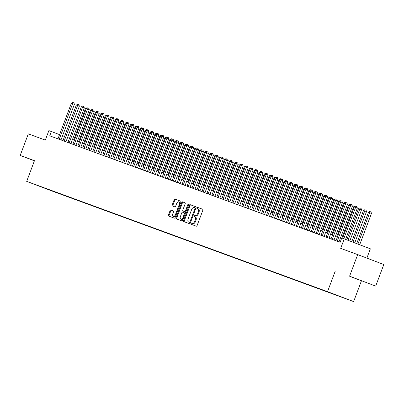 <?xml version="1.0" encoding="UTF-8"?>
<svg xmlns="http://www.w3.org/2000/svg" width="404" height="404" viewBox="0 0 404 404"><rect width="100%" height="100%" fill="white"/><g stroke="black" fill="none" stroke-linecap="round" stroke-linejoin="round"><path stroke-width="0.61" d="M191.006 223.574A0.631 0.364 -69.2 0 0 191.122 224.291A0.631 0.364 -69.2 0 0 191.127 224.296L196.304 226.189A0.904 0.52 -69.2 0 0 197.107 225.523L202.838 210.277A0.904 0.52 -69.2 0 0 202.672 209.257L197.49 207.353A0.631 0.364 -69.2 0 0 196.93 207.823A0.631 0.364 -69.2 0 0 197.046 208.54L197.718 208.787A2.894 1.661 -69.2 0 1 197.728 208.792A2.894 1.661 -69.2 0 1 198.258 212.07L197.778 213.337A2.894 1.661 -69.2 0 1 195.203 215.478L194.531 215.231A0.631 0.364 -69.2 0 0 193.965 215.701A0.631 0.364 -69.2 0 0 194.082 216.418A0.631 0.364 -69.2 0 0 194.087 216.418L194.758 216.665A2.894 1.661 -69.2 0 1 194.768 216.665A2.894 1.661 -69.2 0 1 195.299 219.943L194.819 221.215A2.894 1.661 -69.2 0 1 192.243 223.351L191.572 223.109A0.631 0.364 -69.2 0 0 191.006 223.574M195.47 216.938L195.46 216.933A2.894 1.661 -69.2 0 1 195.47 216.938A2.894 1.661 -69.2 0 1 196.001 220.215L195.526 221.483A2.894 1.661 -69.2 0 1 192.945 223.624L192.279 223.377A0.631 0.364 -69.2 0 0 191.713 223.846A0.631 0.364 -69.2 0 0 191.779 224.533M202.737 209.287L198.197 207.626A0.631 0.364 -69.2 0 0 197.632 208.09A0.631 0.364 -69.2 0 0 197.697 208.777M198.435 209.06L198.425 209.055A2.894 1.661 -69.2 0 1 198.435 209.06A2.894 1.661 -69.2 0 1 198.965 212.337L198.485 213.605A2.894 1.661 -69.2 0 1 195.91 215.746L195.238 215.499A0.631 0.364 -69.2 0 0 194.672 215.968A0.631 0.364 -69.2 0 0 194.738 216.655M360.701 280.502L350.662 276.705L360.701 280.502M55.01 192.092L49.99 190.198L55.01 192.092M170.847 210.065A0.904 0.52 -69.2 0 0 170.039 210.737L168.433 215.009A0.904 0.52 -69.2 0 0 168.599 216.034L174.351 218.145A0.904 0.52 -69.2 0 0 175.159 217.478L180.886 202.232A0.904 0.52 -69.2 0 0 180.719 201.207L174.967 199.096A0.904 0.52 -69.2 0 0 174.164 199.768L172.22 204.934A0.904 0.52 -69.2 0 0 172.387 205.959L174.851 206.858A0.904 0.52 -69.2 0 0 175.654 206.192L176.619 203.631A2.419 1.389 -69.2 0 1 178.785 201.843A2.419 1.389 -69.2 0 1 179.224 204.586L175.452 214.62A2.419 1.389 -69.2 0 1 173.291 216.408A2.419 1.389 -69.2 0 1 172.846 213.666L173.478 211.994A0.904 0.52 -69.2 0 0 173.311 210.969L171.554 210.333A0.904 0.52 -69.2 0 0 170.746 211.004L169.14 215.281A0.904 0.52 -69.2 0 0 169.241 216.271M349.581 276.179L375.69 286.113L349.581 276.179L357.686 254.611L340.683 248.379L344.253 238.885L341.769 237.976L340.148 242.289L49.737 135.83L51.358 131.517L48.879 130.608L45.309 140.097L28.31 133.865L20.2 155.434L34.406 160.843M335.31 270.948L327.523 291.658L26.689 181.376L34.471 160.666L20.2 155.434M183.588 220.564A0.904 0.52 -69.2 0 0 183.754 221.589A0.904 0.52 -69.2 0 0 183.754 221.594L189.506 223.7A0.904 0.52 -69.2 0 0 190.309 223.033L196.041 207.787A0.904 0.52 -69.2 0 0 195.874 206.762L190.122 204.651A0.904 0.52 -69.2 0 0 189.314 205.323L183.588 220.564L184.295 220.837A0.904 0.52 -69.2 0 0 184.396 221.826M181.926 220.922L176.179 218.817A0.904 0.52 -69.2 0 0 176.179 218.817A0.904 0.52 -69.2 0 1 176.008 217.786L181.739 202.545A0.904 0.52 -69.2 0 1 182.547 201.874L185.007 202.778A0.904 0.52 -69.2 0 0 185.007 202.778L185.007 202.778A0.904 0.52 -69.2 0 1 185.173 203.803L182.85 209.984A0.904 0.52 -69.2 0 0 183.017 211.009A0.904 0.52 -69.2 0 0 183.022 211.009L184.653 211.61A0.904 0.52 -69.2 0 0 185.456 210.944L187.875 204.505A0.631 0.364 -69.2 0 1 188.446 204.04A0.631 0.364 -69.2 0 1 188.562 204.757L182.734 220.256A0.904 0.52 -69.2 0 1 181.926 220.922M357.686 254.611L383.8 264.544L375.69 286.113M344.001 297.97L348.864 299.808L344.001 297.97M327.523 291.658L353.636 301.591L52.803 191.309L26.689 181.376M57.59 192.738L57.494 192.991L338.466 295.849M57.494 192.991L36.885 185.153L338.496 295.935M366.872 258.106L370.367 248.819L344.253 238.885M361.418 280.881L353.636 301.591M59.565 134.638L51.358 131.517M341.723 238.102L340.567 237.683M337.552 236.577L335.603 235.86M332.588 234.759L330.639 234.042M327.624 232.936L325.674 232.224M322.66 231.118L320.71 230.401M317.696 229.295L315.746 228.583M312.731 227.477L310.782 226.765M307.767 225.659L305.818 224.942M302.803 223.836L300.854 223.124M297.839 222.018L295.89 221.301M292.875 220.2L290.925 219.483M287.911 218.377L285.961 217.665M282.946 216.559L280.997 215.842M277.982 214.741L276.033 214.024M273.018 212.918L271.069 212.206M268.054 211.1L266.105 210.383M263.09 209.282L261.141 208.565M258.126 207.459L256.176 206.747M253.162 205.641L251.212 204.924M248.197 203.818L246.248 203.106M243.233 202L241.284 201.283M238.269 200.182L236.32 199.465M233.305 198.359L231.356 197.647M228.341 196.541L226.392 195.824M223.377 194.723L221.427 194.006M218.412 192.9L216.458 192.188M213.448 191.082L211.494 190.365M208.484 189.264L206.53 188.547M203.52 187.441L201.566 186.729M198.556 185.623L196.602 184.906M193.592 183.8L191.637 183.088M188.628 181.982L186.673 181.265M183.663 180.164L181.709 179.447M178.699 178.341L176.745 177.629M173.735 176.523L171.781 175.806M168.771 174.705L166.817 173.988M163.802 172.882L161.852 172.17M158.838 171.064L156.888 170.347M153.874 169.246L151.924 168.529M148.909 167.423L146.96 166.711M143.945 165.605L141.996 164.888M138.981 163.782L137.032 163.07M134.017 161.964L132.068 161.252M129.053 160.146L127.103 159.428M124.089 158.323L122.139 157.611M119.124 156.505L117.175 155.787M114.16 154.687L112.211 153.969M109.196 152.863L107.247 152.151M104.232 151.046L102.283 150.328M99.268 149.227L97.319 148.51M94.304 147.404L92.354 146.692M89.34 145.586L87.39 144.869M84.375 143.768L82.426 143.051M79.411 141.945L77.462 141.233M74.447 140.127L72.498 139.41M69.483 138.304L67.534 137.592M64.519 136.486L62.57 135.769M195.94 206.798L190.829 204.924A0.904 0.52 -69.2 0 0 190.021 205.591L184.295 220.837M188.698 222.054L189.405 222.321A2.894 1.661 -69.2 0 0 189.405 222.321A2.894 1.661 -69.2 0 0 189.415 222.326A0.631 0.364 -69.2 0 0 189.981 221.852L195.011 208.469A0.631 0.364 -69.2 0 0 194.895 207.752A0.631 0.364 -69.2 0 0 194.89 207.752L194.183 207.489A2.894 1.661 -69.2 0 0 191.607 209.631L188.168 218.776A2.894 1.661 -69.2 0 0 188.698 222.054A2.894 1.661 -69.2 0 0 188.708 222.059L189.415 222.316L188.708 222.059M190.122 222.584L189.415 222.316L190.122 222.584A0.631 0.364 -69.2 0 0 190.572 222.336M195.773 208.499A0.631 0.364 -69.2 0 0 195.597 208.02L194.895 207.752L195.597 208.02M185.072 202.813L183.249 202.146A0.904 0.52 -69.2 0 0 182.446 202.813L176.715 218.059A0.904 0.52 -69.2 0 0 176.816 219.049M183.724 211.282L183.022 211.009L183.724 211.277A0.904 0.52 -69.2 0 0 183.724 211.277A0.904 0.52 -69.2 0 0 183.724 211.282L185.36 211.878A0.904 0.52 -69.2 0 0 186.032 211.479M180.442 216.403A2.419 1.389 -69.2 0 0 180.881 219.14A2.419 1.389 -69.2 0 0 183.047 217.357L184.376 213.822A0.904 0.52 -69.2 0 0 184.209 212.797L182.573 212.196A0.904 0.52 -69.2 0 0 181.77 212.868L180.442 216.403M180.881 219.14L181.588 219.407A2.419 1.389 -69.2 0 0 183.552 218.074M185.158 213.802A0.904 0.52 -69.2 0 0 184.916 213.065A0.904 0.52 -69.2 0 0 184.911 213.065L184.214 212.797M173.372 211.004L171.554 210.333M173.291 216.408L173.993 216.675A2.419 1.389 -69.2 0 0 175.962 215.337M180.078 204.389A2.419 1.389 -69.2 0 0 179.487 202.116L178.785 201.843M180.785 201.243L175.674 199.369A0.904 0.52 -69.2 0 0 174.866 200.036L172.927 205.202A0.904 0.52 -69.2 0 0 173.028 206.192M359.691 244.758L371.468 213.418L369.705 212.746L368.463 212.292L356.692 243.617M357.924 244.087L369.705 212.746L370.281 211.691L370.988 211.959L371.468 213.418M368.463 212.292L369.786 211.509L370.281 211.691M345.577 239.39L357.353 208.05L355.591 207.378L343.809 238.724M354.348 206.924L355.671 206.141L356.166 206.323L355.591 207.378L354.348 206.924L342.567 238.269M356.166 206.323L356.873 206.59L357.353 208.05M354.747 242.88L366.504 211.6L364.741 210.928L363.499 210.474L351.748 241.738M352.985 242.208L364.741 210.928L365.317 209.873L366.024 210.141L366.504 211.6M363.499 210.474L364.822 209.691L365.317 209.873M349.803 240.996L361.54 209.782L359.777 209.11L358.535 208.656L346.804 239.855M348.041 240.329L359.777 209.11L360.353 208.05L361.06 208.323L361.54 209.782M358.535 208.656L359.858 207.868L360.353 208.05M354.283 207.095L353.571 206.833L341.855 238.007M353.571 206.833L354.894 206.05L355.464 206.262M349.319 205.277L348.607 205.015L336.84 236.315M348.607 205.015L349.93 204.232L350.5 204.439M338.996 241.865L352.389 206.232L350.627 205.56L337.224 241.218M349.384 205.106L350.707 204.318L351.202 204.5L350.627 205.56L349.384 205.106L335.982 240.764M351.202 204.5L351.909 204.772L352.389 206.232M334.032 240.047L347.425 204.409L345.662 203.737L332.26 239.395M344.42 203.283L345.743 202.5L346.238 202.682L345.662 203.737L344.42 203.283L331.017 238.941M346.238 202.682L346.945 202.949L347.425 204.409M329.068 238.229L342.461 202.591L340.698 201.919L327.296 237.577M339.456 201.465L340.779 200.682L341.274 200.864L340.698 201.919L339.456 201.465L326.053 237.123M341.274 200.864L341.981 201.131L342.461 202.591M324.104 236.406L337.497 200.773L335.734 200.101L322.331 235.759M334.492 199.647L335.815 198.859L336.31 199.041L335.734 200.101L334.492 199.647L321.089 235.305M336.31 199.041L337.017 199.313L337.497 200.773M344.354 203.454L343.642 203.192L331.876 234.497M343.642 203.192L344.966 202.409L345.536 202.621M319.14 234.588L332.532 198.95L330.77 198.278L317.367 233.936M329.528 197.824L330.851 197.041L331.346 197.223L330.77 198.278L329.528 197.824L316.125 233.482M331.346 197.223L332.053 197.49L332.532 198.95M339.39 201.636L338.678 201.374L326.912 232.674M338.678 201.374L340.001 200.591L340.572 200.803M314.176 232.77L327.568 197.132L325.806 196.46L312.403 232.118M324.564 196.006L325.887 195.223L326.381 195.405L325.806 196.46L324.564 196.006L311.161 231.664M326.381 195.405L327.089 195.672L327.568 197.132M334.426 199.818L333.714 199.556L321.948 230.856M333.714 199.556L335.037 198.773L335.608 198.98M309.206 230.947L322.604 195.309L320.842 194.642L307.439 230.3M319.599 194.183L320.922 193.4L321.417 193.582L320.842 194.642L319.599 194.183L306.197 229.841M321.417 193.582L322.124 193.849L322.604 195.309M329.462 197.995L328.75 197.733L316.983 229.038M328.75 197.733L330.073 196.95L330.644 197.162M304.242 229.129L317.64 193.491L315.877 192.819L302.47 228.477M314.635 192.365L315.958 191.582L316.453 191.764L315.877 192.819L314.635 192.365L301.233 228.023M316.453 191.764L317.16 192.031L317.64 193.491M324.498 196.177L323.786 195.915L312.019 227.215M323.786 195.915L325.109 195.132L325.68 195.344M319.534 194.354L318.822 194.097L307.055 225.397M318.822 194.097L320.145 193.309L320.715 193.521M314.57 192.536L313.858 192.274L302.091 223.579M313.858 192.274L315.181 191.491L315.751 191.703M309.605 190.718L308.893 190.456L297.127 221.756M308.893 190.456L310.216 189.673L310.787 189.885M304.641 188.895L303.929 188.638L292.163 219.938M303.929 188.638L305.252 187.85L305.823 188.062M299.677 187.077L298.965 186.815L287.199 218.12M298.965 186.815L300.288 186.032L300.859 186.244M294.713 185.259L294.001 184.997L282.234 216.297M294.001 184.997L295.324 184.214L295.895 184.421M289.749 183.436L289.037 183.179L277.27 214.479M289.037 183.179L290.36 182.391L290.93 182.603M284.785 181.618L284.073 181.356L272.306 212.656M284.073 181.356L285.396 180.573L285.966 180.785M279.821 179.8L279.103 179.538L267.342 210.838M279.103 179.538L280.432 178.755L281.002 178.962M274.856 177.977L274.139 177.715L262.378 209.019M274.139 177.715L275.462 176.932L276.038 177.144M269.892 176.159L269.175 175.897L257.414 207.196M269.175 175.897L270.498 175.114L271.074 175.326M299.278 227.311L312.676 191.673L310.913 191.001L297.506 226.659M309.671 190.547L310.994 189.759L311.489 189.946L310.913 191.001L309.671 190.547L296.268 226.205M311.489 189.946L312.196 190.213L312.676 191.673M294.314 225.488L307.712 189.85L305.949 189.178L292.541 224.836M304.707 188.724L306.03 187.941L306.525 188.123L305.949 189.178L304.707 188.724L291.304 224.382M306.525 188.123L307.232 188.39L307.712 189.85M289.35 223.67L302.748 188.032L300.98 187.36L287.577 223.018M299.743 186.906L301.066 186.123L301.561 186.305L300.98 187.36L299.743 186.906L286.34 222.564M301.561 186.305L302.268 186.572L302.748 188.032M284.386 221.847L297.783 186.214L296.016 185.542L282.613 221.2M294.779 185.088L296.102 184.3L296.597 184.482L296.016 185.542L294.779 185.088L281.376 220.746M296.597 184.482L297.304 184.754L297.783 186.214M279.422 220.029L292.819 184.391L291.052 183.719L277.649 219.377M289.814 183.264L291.138 182.482L291.632 182.664L291.052 183.719L289.814 183.264L276.412 218.923M291.632 182.664L292.339 182.931L292.819 184.391M274.457 218.211L287.855 182.573L286.088 181.901L272.685 217.559M284.85 181.447L286.173 180.664L286.668 180.846L286.088 181.901L284.85 181.447L271.448 217.105M286.668 180.846L287.375 181.113L287.855 182.573M269.493 216.387L282.891 180.755L281.123 180.083L267.721 215.741M279.886 179.629L281.209 178.841L281.704 179.023L281.123 180.083L279.886 179.629L266.483 215.287M281.704 179.023L282.411 179.295L282.891 180.755M264.529 214.569L277.927 178.932L276.159 178.26L262.757 213.918M274.922 177.805L276.245 177.023L276.74 177.204L276.159 178.26L274.922 177.805L261.519 213.463M276.74 177.204L277.447 177.472L277.927 178.932M259.565 212.751L272.963 177.114L271.195 176.442L257.792 212.1M269.958 175.987L271.281 175.205L271.776 175.387L271.195 176.442L269.958 175.987L256.55 211.646M271.776 175.387L272.483 175.654L272.963 177.114M254.601 210.928L267.998 175.291L266.231 174.624L252.828 210.282M264.994 174.164L266.317 173.382L266.812 173.563L266.231 174.624L264.994 174.164L251.586 209.828M266.812 173.563L267.519 173.831L267.998 175.291M249.637 209.11L263.034 173.473L261.267 172.801L247.864 208.459M260.03 172.346L261.353 171.564L261.848 171.745L261.267 172.801L260.03 172.346L246.622 208.004M261.848 171.745L262.555 172.013L263.034 173.473M244.673 207.292L258.07 171.655L256.303 170.983L242.9 206.641M255.06 170.528L256.389 169.746L256.883 169.927L256.303 170.983L255.06 170.528L241.658 206.186M256.883 169.927L257.59 170.195L258.07 171.655M264.928 174.341L264.211 174.079L252.45 205.378M264.211 174.079L265.534 173.296L266.11 173.503M259.964 172.518L259.247 172.256L247.485 203.56M259.247 172.256L260.57 171.473L261.146 171.685M255 170.7L254.283 170.438L242.521 201.737M254.283 170.438L255.606 169.655L256.181 169.867M250.036 168.877L249.319 168.619L237.557 199.919M249.319 168.619L250.642 167.832L251.217 168.044M239.708 205.469L253.106 169.832L251.339 169.16L237.936 204.823M250.096 168.705L251.419 167.923L251.919 168.104L251.339 169.16L250.096 168.705L236.694 204.363M251.919 168.104L252.626 168.372L253.106 169.832M234.744 203.651L248.142 168.013L246.374 167.342L232.972 203M245.132 166.887L246.455 166.105L246.955 166.286L246.374 167.342L245.132 166.887L231.729 202.545M246.955 166.286L247.662 166.554L248.142 168.013M229.78 201.828L243.178 166.196L241.41 165.524L228.007 201.182M240.168 165.069L241.491 164.282L241.991 164.463L241.41 165.524L240.168 165.069L226.765 200.727M241.991 164.463L242.693 164.736L243.178 166.196M224.816 200.01L238.214 164.372L236.446 163.701L223.043 199.359M235.204 163.246L236.527 162.464L237.027 162.645L236.446 163.701L235.204 163.246L221.801 198.904M237.027 162.645L237.729 162.913L238.214 164.372M245.071 167.059L244.354 166.796L232.593 198.101M244.354 166.796L245.677 166.014L246.253 166.226M219.852 198.192L233.244 162.554L231.482 161.883L218.079 197.541M230.24 161.428L231.563 160.646L232.063 160.827L231.482 161.883L230.24 161.428L216.837 197.086M232.063 160.827L232.765 161.095L233.244 162.554M240.107 165.241L239.39 164.978L227.624 196.278M239.39 164.978L240.713 164.196L241.289 164.408M214.888 196.369L228.28 160.736L226.518 160.065L213.115 195.723M225.275 159.61L226.599 158.822L227.099 159.004L226.518 160.065L225.275 159.61L211.873 195.268M227.099 159.004L227.8 159.277L228.28 160.736M235.143 163.418L234.426 163.16L222.66 194.46M234.426 163.16L235.749 162.373L236.325 162.585M209.923 194.551L223.316 158.913L221.554 158.242L208.151 193.9M220.311 157.787L221.634 157.004L222.134 157.186L221.554 158.242L220.311 157.787L206.909 193.445M222.134 157.186L222.836 157.454L223.316 158.913M230.179 161.6L229.462 161.337L217.695 192.637M229.462 161.337L230.785 160.555L231.361 160.767M204.959 192.733L218.352 157.095L216.589 156.424L203.187 192.082M215.347 155.969L216.67 155.186L217.17 155.368L216.589 156.424L215.347 155.969L201.944 191.627M217.17 155.368L217.872 155.636L218.352 157.095M225.215 159.782L224.498 159.519L212.731 190.819M224.498 159.519L225.821 158.737L226.397 158.944M199.995 190.91L213.388 155.272L211.625 154.606L198.223 190.264M210.383 154.146L211.706 153.363L212.206 153.545L211.625 154.606L210.383 154.146L196.98 189.809M212.206 153.545L212.908 153.813L213.388 155.272M220.251 157.959L219.534 157.696L207.767 189.001M219.534 157.696L220.857 156.914L221.432 157.126M195.031 189.092L208.424 153.454L206.661 152.783L193.258 188.441M205.419 152.328L206.742 151.545L207.242 151.727L206.661 152.783L205.419 152.328L192.016 187.986M207.242 151.727L207.944 151.995L208.424 153.454M215.281 156.141L214.569 155.878L202.803 187.178M214.569 155.878L215.893 155.096L216.468 155.308M190.067 187.274L203.459 151.636L201.697 150.965L188.294 186.623M200.455 150.51L201.778 149.727L202.278 149.909L201.697 150.965L200.455 150.51L187.052 186.168M202.278 149.909L202.98 150.177L203.459 151.636M210.317 154.323L209.605 154.06L197.839 185.36M209.605 154.06L210.928 153.278L211.504 153.485M185.103 185.451L198.495 149.813L196.733 149.142L183.33 184.805M195.491 148.687L196.814 147.904L197.309 148.086L196.733 149.142L195.491 148.687L182.088 184.345M197.309 148.086L198.016 148.354L198.495 149.813M205.353 152.5L204.641 152.237L192.875 183.542M204.641 152.237L205.964 151.455L206.54 151.667M180.139 183.633L193.531 147.995L191.769 147.324L178.366 182.982M190.526 146.869L191.849 146.086L192.344 146.268L191.769 147.324L190.526 146.869L177.124 182.527M192.344 146.268L193.051 146.536L193.531 147.995M200.389 150.682L199.677 150.419L187.911 181.719M199.677 150.419L201 149.637L201.576 149.849M175.174 181.81L188.567 146.177L186.805 145.506L173.402 181.164M185.562 145.051L186.885 144.263L187.38 144.45L186.805 145.506L185.562 145.051L172.16 180.709M187.38 144.45L188.087 144.718L188.567 146.177M195.425 148.859L194.713 148.601L182.946 179.901M194.713 148.601L196.036 147.814L196.612 148.026M170.21 179.992L183.603 144.354L181.84 143.683L168.438 179.341M180.598 143.228L181.921 142.445L182.416 142.627L181.84 143.683L180.598 143.228L167.195 178.886M182.416 142.627L183.123 142.895L183.603 144.354M190.461 147.041L189.749 146.778L177.982 178.083M189.749 146.778L191.072 145.996L191.648 146.208M165.246 178.174L178.639 142.536L176.876 141.865L163.474 177.523M175.634 141.41L176.957 140.627L177.452 140.809L176.876 141.865L175.634 141.41L162.231 177.068M177.452 140.809L178.159 141.077L178.639 142.536M185.497 145.223L184.785 144.96L173.018 176.26M184.785 144.96L186.108 144.178L186.678 144.39M160.282 176.351L173.675 140.718L171.912 140.047L158.509 175.705M170.67 139.592L171.993 138.804L172.488 138.986L171.912 140.047L170.67 139.592L157.267 175.25M172.488 138.986L173.195 139.259L173.675 140.718M180.532 143.4L179.82 143.142L168.054 174.442M179.82 143.142L181.143 142.354L181.714 142.567M155.318 174.533L168.71 138.895L166.948 138.224L153.545 173.882M165.706 137.769L167.029 136.986L167.524 137.168L166.948 138.224L165.706 137.769L152.303 173.427M167.524 137.168L168.231 137.436L168.71 138.895M175.568 141.582L174.856 141.319L163.09 172.619M174.856 141.319L176.179 140.536L176.75 140.749M150.354 172.715L163.746 137.077L161.984 136.406L148.581 172.064M160.742 135.951L162.065 135.168L162.559 135.35L161.984 136.406L160.742 135.951L147.339 171.609M162.559 135.35L163.267 135.618L163.746 137.077M170.604 139.764L169.892 139.501L158.126 170.801M169.892 139.501L171.215 138.718L171.786 138.925M145.389 170.892L158.782 135.259L157.02 134.588L143.617 170.246M155.777 134.133L157.1 133.345L157.595 133.527L157.02 134.588L155.777 134.133L142.375 169.791M157.595 133.527L158.302 133.8L158.782 135.259M165.64 137.941L164.928 137.678L153.161 168.983M164.928 137.678L166.251 136.895L166.822 137.107M140.425 169.074L153.818 133.436L152.056 132.764L138.653 168.423M150.813 132.31L152.136 131.527L152.631 131.709L152.056 132.764L150.813 132.31L137.411 167.968M152.631 131.709L153.338 131.977L153.818 133.436M160.676 136.123L159.964 135.86L148.197 167.16M159.964 135.86L161.287 135.077L161.858 135.29M135.461 167.256L148.854 131.618L147.091 130.947L133.689 166.605M145.849 130.492L147.172 129.709L147.667 129.891L147.091 130.947L145.849 130.492L132.446 166.15M147.667 129.891L148.374 130.159L148.854 131.618M155.712 134.305L155 134.042L143.233 165.342M155 134.042L156.323 133.259L156.893 133.466M130.497 165.433L143.89 129.795L142.127 129.129L128.725 164.787M140.885 128.669L142.208 127.886L142.703 128.068L142.127 129.129L140.885 128.669L127.482 164.327M142.703 128.068L143.41 128.336L143.89 129.795M150.748 132.482L150.036 132.219L138.269 163.524M150.036 132.219L151.359 131.436L151.929 131.648M125.528 163.615L138.925 127.977L137.163 127.305L123.76 162.963M135.921 126.851L137.244 126.068L137.739 126.25L137.163 127.305L135.921 126.851L122.518 162.509M137.739 126.25L138.446 126.518L138.925 127.977M145.783 130.664L145.071 130.401L133.305 161.701M145.071 130.401L146.394 129.618L146.965 129.83M120.564 161.797L133.961 126.159L132.199 125.487L118.791 161.146M130.957 125.033L132.28 124.245L132.775 124.432L132.199 125.487L130.957 125.033L117.554 160.691M132.775 124.432L133.482 124.7L133.961 126.159M140.819 128.841L140.107 128.583L128.341 159.883M140.107 128.583L141.43 127.795L142.001 128.007M115.6 159.974L128.997 124.336L127.235 123.664L113.827 159.328M125.992 123.21L127.316 122.427L127.81 122.609L127.235 123.664L125.992 123.21L112.59 158.868M127.81 122.609L128.517 122.877L128.997 124.336M135.855 127.023L135.143 126.76L123.377 158.065M135.143 126.76L136.466 125.977L137.037 126.189M110.635 158.156L124.033 122.518L122.271 121.846L108.863 157.504M121.028 121.392L122.351 120.609L122.846 120.791L122.271 121.846L121.028 121.392L107.626 157.05M122.846 120.791L123.553 121.059L124.033 122.518M130.891 125.205L130.179 124.942L118.412 156.242M130.179 124.942L131.502 124.159L132.073 124.371M105.671 156.333L119.069 120.7L117.301 120.028L103.899 155.686M116.064 119.574L117.387 118.786L117.882 118.968L117.301 120.028L116.064 119.574L102.661 155.232M117.882 118.968L118.589 119.241L119.069 120.7M125.927 123.382L125.215 123.124L113.448 154.424M125.215 123.124L126.538 122.336L127.108 122.548M100.707 154.515L114.105 118.877L112.337 118.205L98.935 153.863M111.1 117.751L112.423 116.968L112.918 117.15L112.337 118.205L111.1 117.751L97.697 153.409M112.918 117.15L113.625 117.418L114.105 118.877M120.963 121.564L120.251 121.301L108.484 152.606M120.251 121.301L121.574 120.518L122.144 120.73M95.743 152.697L109.141 117.059L107.373 116.387L93.97 152.045M106.136 115.933L107.459 115.15L107.954 115.332L107.373 116.387L106.136 115.933L92.733 151.591M107.954 115.332L108.661 115.6L109.141 117.059M115.998 119.746L115.286 119.483L103.52 150.783M115.286 119.483L116.61 118.7L117.18 118.907M90.779 150.874L104.176 115.241L102.409 114.569L89.006 150.227M101.172 114.115L102.495 113.327L102.99 113.509L102.409 114.569L101.172 114.115L87.769 149.773M102.99 113.509L103.697 113.782L104.176 115.241M111.034 117.923L110.322 117.665L98.556 148.965M110.322 117.665L111.645 116.877L112.216 117.089M85.815 149.056L99.212 113.418L97.445 112.746L84.042 148.404M96.208 112.292L97.531 111.509L98.026 111.691L97.445 112.746L96.208 112.292L82.805 147.95M98.026 111.691L98.733 111.959L99.212 113.418M106.07 116.105L105.358 115.842L93.592 147.142M105.358 115.842L106.681 115.059L107.252 115.271M80.85 147.238L94.248 111.6L92.481 110.928L79.078 146.586M91.243 110.474L92.567 109.691L93.061 109.873L92.481 110.928L91.243 110.474L77.841 146.132M93.061 109.873L93.768 110.141L94.248 111.6M101.106 114.287L100.394 114.024L88.627 145.324M100.394 114.024L101.717 113.241L102.288 113.448M75.886 145.415L89.284 109.777L87.517 109.11L74.114 144.768M86.279 108.651L87.602 107.868L88.097 108.05L87.517 109.11L86.279 108.651L72.872 144.314M88.097 108.05L88.804 108.317L89.284 109.777M96.142 112.463L95.425 112.201L83.663 143.506M95.425 112.201L96.753 111.418L97.324 111.63M70.922 143.597L84.32 107.959L82.552 107.287L69.15 142.945M81.315 106.833L82.638 106.05L83.133 106.232L82.552 107.287L81.315 106.833L67.907 142.491M83.133 106.232L83.84 106.499L84.32 107.959M91.178 110.645L90.461 110.383L78.699 141.683M90.461 110.383L91.784 109.6L92.359 109.812M65.958 141.779L79.356 106.141L77.588 105.469L64.186 141.127M76.351 105.015L77.674 104.232L78.169 104.414L77.588 105.469L76.351 105.015L62.943 140.673M78.169 104.414L78.876 104.681L79.356 106.141M86.214 108.828L85.497 108.565L73.735 139.865M85.497 108.565L86.82 107.782L87.395 107.989M60.994 139.956L74.392 104.318L72.624 103.646L59.221 139.309M71.382 103.192L72.71 102.409L73.205 102.591L72.624 103.646L71.382 103.192L57.979 138.85M73.205 102.591L73.912 102.858L74.392 104.318M192.945 223.624L192.243 223.351M195.526 221.483L194.819 221.215M196.001 220.215L195.299 219.943M195.238 215.499L194.531 215.231M195.91 215.746L195.203 215.478M198.485 213.605L197.778 213.337M198.965 212.337L198.258 212.07M198.197 207.626L197.49 207.353M192.279 223.377L191.572 223.109M190.021 205.591L189.314 205.323M190.829 204.924L190.122 204.651M190.658 222.109L189.981 221.852M195.688 208.727L195.011 208.469M176.715 218.059L176.008 217.786M182.446 202.813L181.739 202.545M183.249 202.146L182.547 201.874M185.36 211.878L184.653 211.61M186.138 211.201L185.456 210.944M188.557 204.762L187.875 204.505M183.724 217.615L183.047 217.357M185.052 214.08L184.376 213.822M176.134 214.883L175.452 214.62M179.906 204.843L179.224 204.586M172.927 205.202L172.22 204.934M174.866 200.036L174.164 199.768M175.674 199.369L174.967 199.096M169.14 215.281L168.433 215.009M170.746 211.004L170.039 210.737M184.916 213.065L184.209 212.797"/></g></svg>
